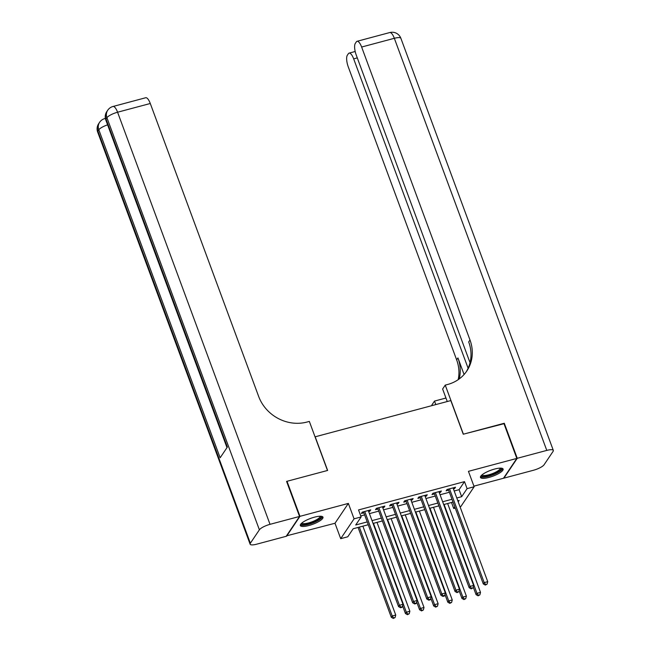 <?xml version="1.0" encoding="UTF-8"?>
<svg xmlns="http://www.w3.org/2000/svg" width="651" height="651" viewBox="0 0 651 651"><rect width="100%" height="100%" fill="white"/><g stroke="black" fill="none" stroke-linecap="round" stroke-linejoin="round"><path stroke-width="0.98" d="M308.843 525.536A12.068 3.133 159.7 0 0 322.986 517.171A12.068 3.133 159.7 0 0 314.474 517.171A12.068 3.133 159.7 0 0 300.339 525.544A12.068 3.133 159.7 0 0 308.843 525.536M488.966 477.427A12.068 3.133 159.7 0 0 503.109 469.054A12.068 3.133 159.7 0 0 494.597 469.062A12.068 3.133 159.7 0 0 480.462 477.427A12.068 3.133 159.7 0 0 488.966 477.427M368.254 524.722L353.184 528.75L347.764 536.79L340.701 538.678L354.063 518.831L361.126 516.943L355.715 524.991L367.213 521.915M286.489 535.854L334.996 523.258L340.701 538.678M473.928 486.151L503.467 478.265L516.829 458.41L468.443 471.34L474.148 486.753L460.786 506.608L460.045 506.803M455.236 508.089L453.723 508.496L454.797 506.893M451.501 502.482L453.723 508.496M286.709 481.74L287.01 481.292L299.973 516.333L286.611 536.188M287.01 481.292L327.632 470.445L315.182 436.805L450.809 400.577L463.252 434.217L503.866 423.37L516.829 458.41M368.653 511.523L369.849 511.206L370.753 509.863L362.273 512.125L361.37 513.468L363.844 512.809M382.78 507.747L383.976 507.43L384.879 506.087L376.4 508.35L375.497 509.692L377.971 509.033M396.907 503.98L398.103 503.654L399.006 502.312L390.527 504.582L389.623 505.925L392.097 505.257M411.033 500.204L412.229 499.887L413.133 498.544L404.653 500.806L403.758 502.149L406.224 501.49M425.16 496.428L426.356 496.111L427.259 494.768L418.788 497.03L417.885 498.373L420.351 497.714M439.287 492.652L440.483 492.335L441.386 490.992L432.915 493.263L432.012 494.597L434.486 493.938M454.195 490.984L459.077 489.682L464.488 481.634L358.538 509.936L361.126 516.943M360.76 515.942L364.625 514.908M369.426 513.623L378.752 511.133M383.553 509.855L392.878 507.365M397.68 506.079L407.005 503.589M411.806 502.303L421.132 499.813M425.933 498.536L435.259 496.046M440.068 494.76L449.385 492.27M453.413 488.885L454.61 488.559L455.513 487.225L447.042 489.487L446.138 490.83L448.612 490.162M334.996 523.258L348.358 503.41L299.973 516.333M348.358 503.41L354.063 518.831M464.488 481.634L467.084 488.641L474.148 486.753M458.206 501.831L459.142 500.448L457.824 500.798M453.015 502.084L443.697 504.574M438.888 505.851L429.562 508.341M424.761 509.627L415.436 512.117M410.635 513.403L401.309 515.893M396.508 517.171L387.182 519.661M382.381 520.946L373.056 523.437M456.782 497.991L461.665 496.689L467.084 488.641M372.022 520.637L381.34 518.147M386.149 516.861L395.466 514.371M400.275 513.086L409.601 510.596M414.402 509.318L423.728 506.828M428.529 505.542L437.854 503.052M442.656 501.766L451.981 499.276M459.077 489.682L461.665 496.689M454.243 487.558L454.61 488.559M440.117 491.334L440.483 492.335M425.99 495.11L426.356 496.111M411.863 498.886L412.229 499.887M397.737 502.653L398.103 503.654M383.61 506.429L383.976 507.43M369.475 510.205L369.849 511.206M448.238 489.161L483.294 583.939L484.198 582.604L449.515 488.828M485.662 584.541L485.304 585.078L487.078 584.167L485.662 584.541L484.198 582.604L487.729 581.66L453.047 487.884M483.294 583.939L485.304 585.078M487.078 584.167L487.729 581.66M473.212 586.933L476.076 594.672L476.98 593.33L480.511 592.386L447.636 503.516M444.104 504.46L476.98 593.33L478.444 595.274L478.078 595.811L479.852 594.892L478.444 595.274M480.511 592.386L479.852 594.892M478.078 595.811L476.076 594.672M500.888 468.134A10.449 2.71 -20.3 0 1 494.028 473.985A10.449 2.71 -20.3 0 1 481.545 475.295M482.065 474.839A9.675 2.514 159.7 0 0 493.572 473.147A9.675 2.514 159.7 0 0 500.204 468.126M480.487 476.727A11.995 3.117 159.7 0 0 494.418 474.262A11.995 3.117 159.7 0 0 502.637 468.533M320.764 516.251A10.449 2.71 -20.3 0 1 313.904 522.094A10.449 2.71 -20.3 0 1 301.421 523.404M301.942 522.948A9.675 2.514 159.7 0 0 313.448 521.256A9.675 2.514 159.7 0 0 320.08 516.243M300.363 524.844A11.995 3.117 159.7 0 0 314.295 522.371A11.995 3.117 159.7 0 0 322.505 516.65M503.988 423.703L463.39 434.176L445.243 385.115L447.644 384.481A38.694 35.154 33.9 0 0 466.783 371.037A38.694 35.154 33.9 0 0 469.998 340.001L361.63 47.035A9.285 3.043 -105 0 0 357.065 41.29A9.285 3.043 -105 0 0 356.349 41.843L355.291 43.43A9.285 3.043 -105 0 0 356.235 55.058L470.03 362.688M447.253 401.521L442.623 389.005L445.243 385.115M432.109 405.573L431.882 404.971L434.502 401.081L445.959 398.021M517.252 458.296L503.89 478.151L533.421 470.266A9.285 2.409 159.7 0 0 544.065 464.781L553.09 451.371A9.285 2.409 159.7 0 0 553.326 450.411A9.285 2.409 159.7 0 0 546.783 450.411L517.252 458.296L504.289 423.256M435.796 404.588L434.502 401.081M468.11 368.238L353.672 58.867A9.285 3.043 -105 0 0 349.107 53.113A9.285 3.043 -105 0 0 348.391 53.675L347.325 55.262A9.285 3.043 -105 0 0 348.269 66.89L456.644 359.848A38.694 35.154 33.9 0 1 458.182 379.671M459.199 378.955A38.694 35.154 33.9 0 0 457.938 357.92L464.082 374.512M445.138 398.241A38.694 35.154 33.9 0 0 445.862 397.769M466.116 371.99A38.694 35.154 33.9 0 0 468.704 341.93L469.998 340.001M299.55 516.446L286.586 481.406L327.486 470.478L309.339 421.417L306.938 422.06A38.694 35.154 -146.1 0 1 258.659 396.451L150.283 103.493L117.579 112.224L270.027 524.332L299.55 516.446L286.188 536.302L256.665 544.187A9.285 2.409 159.7 0 1 250.122 544.187L97.674 132.08A9.285 2.409 -20.3 0 1 97.91 131.12L250.358 543.227A9.285 2.409 159.7 0 0 250.122 544.187M270.027 524.332A9.285 2.409 159.7 0 0 259.383 529.816L250.358 543.227M107.594 124.854A9.285 2.409 -20.3 0 0 98.814 129.777A9.285 8.439 -146.1 0 1 99.587 122.331L98.683 123.674A9.285 8.439 33.9 0 0 97.91 131.12L98.814 129.777L220.144 457.783L227.37 447.058L106.032 119.052L106.935 117.709A9.285 2.409 -20.3 0 1 117.579 112.224A9.285 3.043 -105 0 0 113.022 106.471A9.285 9.285 0 0 0 107.708 110.263L106.805 111.598A9.285 8.439 33.9 0 0 106.032 119.052A9.285 2.409 -20.3 0 0 105.804 120.004L226.987 447.619M113.022 106.471L145.726 97.74A9.285 3.043 75 0 1 150.283 103.493M434.111 492.937L469.168 587.715L470.071 586.372L435.381 492.595M471.536 588.317L471.178 588.854L472.952 587.943L471.536 588.317L470.071 586.372L473.602 585.428L438.912 491.651M469.168 587.715L471.178 588.854M472.952 587.943L473.602 585.428M419.985 496.713L455.041 591.49L455.944 590.148L421.254 496.371M457.409 592.093L457.051 592.63L458.825 591.71L457.409 592.093L455.944 590.148L459.476 589.204L424.786 495.427M455.041 591.49L457.051 592.63M458.825 591.71L459.476 589.204M405.858 500.489L440.914 595.266L441.817 593.924L407.127 500.147M443.282 595.86L442.924 596.397L444.332 596.023L444.69 595.486L443.282 595.86L441.817 593.924L445.349 592.98L410.659 499.203M440.914 595.266L442.924 596.397M444.69 595.486L445.349 592.98M391.731 504.256L426.787 599.034L427.691 597.691L393.001 503.923M429.155 599.636L428.789 600.173L430.205 599.799L430.563 599.262L429.155 599.636L427.691 597.691L431.222 596.755L396.532 502.979M426.787 599.034L428.789 600.173M430.563 599.262L431.222 596.755M459.085 590.701L461.95 598.448L462.853 597.105L466.385 596.161L433.509 507.292M429.977 508.236L462.853 597.105L464.318 599.042L463.951 599.579L465.725 598.668L464.318 599.042M466.385 596.161L465.725 598.668M463.951 599.579L461.95 598.448M444.958 594.477L447.823 602.216L448.726 600.881L452.258 599.937L419.382 511.068M415.851 512.012L448.726 600.881L450.183 602.818L449.825 603.355L451.599 602.444L450.183 602.818M452.258 599.937L451.599 602.444M449.825 603.355L447.823 602.216M430.832 598.253L433.696 605.991L434.599 604.649L438.131 603.705L405.256 514.835M401.724 515.779L434.599 604.649L436.056 606.594L435.698 607.131L437.472 606.219L436.056 606.594M438.131 603.705L437.472 606.219M435.698 607.131L433.696 605.991M416.705 602.029L419.57 609.767L420.473 608.425L424.004 607.481L391.129 518.611M387.597 519.555L420.473 608.425L421.929 610.369L421.571 610.907L423.345 609.987L421.929 610.369M424.004 607.481L423.345 609.987M421.571 610.907L419.57 609.767M377.604 508.032L412.661 602.81L413.564 601.467L378.874 507.69M415.029 603.412L414.663 603.949L416.079 603.567L416.437 603.029L415.029 603.412L413.564 601.467L417.096 600.523L382.406 506.747M412.661 602.81L414.663 603.949M416.437 603.029L417.096 600.523M402.578 605.796L405.443 613.543L406.338 612.2L409.87 611.256L377.002 522.387M373.471 523.331L406.338 612.2L407.803 614.137L407.445 614.674L409.219 613.763L407.803 614.137M409.87 611.256L409.219 613.763M407.445 614.674L405.443 613.543M363.478 511.808L398.534 606.586L399.437 605.243L364.747 511.466M400.902 607.188L400.536 607.717L401.952 607.342L402.31 606.805L400.902 607.188L399.437 605.243L402.969 604.299L368.279 510.522M398.534 606.586L400.536 607.717M402.31 606.805L402.969 604.299M358.066 527.44L391.308 617.311L392.211 615.968L395.743 615.032L362.876 526.163M359.344 527.098L392.211 615.968L393.676 617.913L393.318 618.45L395.092 617.539L393.676 617.913M395.743 615.032L395.092 617.539M393.318 618.45L391.308 617.311M457.938 357.92L456.644 359.848M546.783 450.411L394.335 38.303L361.63 47.035M357.285 57.898L353.672 58.867M394.335 38.303A9.285 2.409 -20.3 0 1 400.878 38.303A9.285 9.285 0 0 0 389.77 32.55A9.285 3.043 75 0 1 394.335 38.303M259.383 529.816L106.935 117.709A9.285 8.439 -146.1 0 1 107.708 110.263M105.389 118.531A9.285 3.043 -105 0 0 104.892 118.547A9.285 9.285 0 0 0 99.587 122.331M355.186 51.494L349.107 53.113M553.326 450.411L400.878 38.303M389.77 32.55L357.065 41.29M105.372 118.417L104.892 118.547M98.683 123.674A9.285 9.285 0 0 0 97.674 132.08M106.805 111.598A9.285 9.285 0 0 0 105.804 120.004"/></g></svg>
